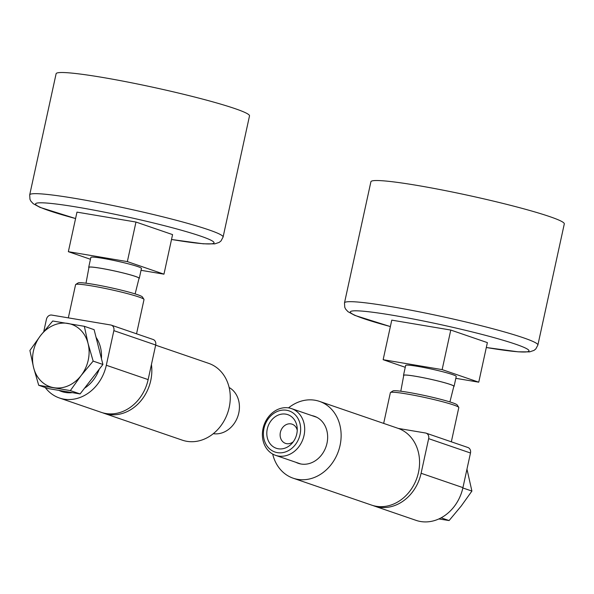 <?xml version="1.0" encoding="UTF-8"?>
<svg xmlns="http://www.w3.org/2000/svg" width="594" height="594" viewBox="0 0 594 594"><rect width="100%" height="100%" fill="white"/><g stroke="black" fill="none" stroke-linecap="round" stroke-linejoin="round"><path stroke-width="0.89" d="M45.218 387.511A40.6 34.051 -71.1 0 0 59.422 397.995A40.6 34.051 -71.1 0 0 106.311 365.258L113.855 330.643A5.079 4.255 -71.1 0 0 111.293 325.133A5.079 4.255 -71.1 0 0 110.722 324.992L51.723 315.072A5.079 4.255 -71.1 0 0 46.429 319.312L43.77 331.511M59.422 397.995L101.255 412.347A40.6 34.051 -71.1 0 0 148.144 379.611L155.687 345.003A5.079 4.255 -71.1 0 0 153.126 339.493L111.293 325.133M101.433 358.598A33.754 28.304 -71.1 0 0 96.065 337.377M58.903 390.384A33.754 28.304 -71.1 0 0 61.642 391.513A33.754 28.304 -71.1 0 0 72.364 392.641M84.563 388.179A33.754 28.304 -71.1 0 0 99.198 369.268M136.546 333.798L144.008 299.562A35.016 2.621 -167.7 0 0 143.956 299.346L142.404 296.948A32.989 2.473 -167.7 0 0 137.615 294.728A32.989 2.473 -167.7 0 0 102.814 286.056A32.989 2.473 -167.7 0 0 78.118 282.937L75.713 284.467A35.016 2.621 -167.7 0 0 75.579 284.645L68.332 317.864M143.956 299.346A35.016 2.621 -167.7 0 0 138.87 296.993A35.016 2.621 -167.7 0 0 101.93 287.786A35.016 2.621 -167.7 0 0 75.713 284.467M59.407 390.466A33.754 28.304 -71.1 0 0 62.17 391.691M102.918 364.464L94.112 329.663L84.355 326.314L52.725 320.998L40.615 335.499L29.908 350.482L33.606 367.634L38.714 385.276L48.463 388.625L80.093 393.941L102.918 364.464L93.161 361.115L88.061 343.473L84.355 326.314M229.143 387.503A24.688 20.701 108.9 0 1 238.773 413.023A24.688 20.701 108.9 0 1 213.298 433.672M38.714 385.276L70.344 390.6L80.093 393.941M70.344 390.6L81.051 375.616L93.161 361.115M53.824 387.696A32.989 27.666 108.9 0 1 33.606 367.634A32.989 27.666 108.9 0 1 40.615 335.499A32.989 27.666 108.9 0 1 67.835 323.411A32.989 27.666 108.9 0 1 88.061 343.473A32.989 27.666 108.9 0 1 81.051 375.616A32.989 27.666 108.9 0 1 53.824 387.696M151.433 364.516A40.6 34.051 108.9 0 1 150.757 380.509A40.6 34.051 108.9 0 1 103.868 413.246A40.6 34.051 108.9 0 1 102.569 412.763M155.65 345.166L208.657 363.35A40.6 34.051 108.9 0 1 229.195 407.425A40.6 34.051 108.9 0 1 182.306 440.161L103.868 413.246M372.913 505.524A40.6 34.051 -71.1 0 0 374.213 506.006L416.045 520.359A40.6 34.051 -71.1 0 0 462.934 487.622L470.485 453.007A5.079 4.255 -71.1 0 0 467.916 447.505L426.084 433.145A5.079 4.255 -71.1 0 0 425.512 433.004L398.329 428.43M374.213 506.006A40.6 34.051 -71.1 0 0 421.101 473.269L428.653 438.654A5.079 4.255 -71.1 0 0 426.084 433.145M451.336 441.81L458.798 407.573A35.016 2.621 -167.7 0 0 458.746 407.358L457.194 404.959A32.989 2.473 -167.7 0 0 452.413 402.739A32.989 2.473 -167.7 0 0 417.604 394.067A32.989 2.473 -167.7 0 0 392.916 390.949L390.51 392.478A35.016 2.621 -167.7 0 0 390.369 392.649L383.665 423.403M458.746 407.358A35.016 2.621 -167.7 0 0 453.668 405.004A35.016 2.621 -167.7 0 0 416.721 395.797A35.016 2.621 -167.7 0 0 390.51 392.478M297.238 430.242A10.15 8.516 -71.1 0 0 292.107 424.183A10.15 8.516 -71.1 0 0 280.762 431.014A10.15 8.516 -71.1 0 0 285.521 443.384A10.15 8.516 -71.1 0 0 293.288 441.743M304.039 435.417A24.688 20.701 -71.1 0 0 291.55 408.62A24.688 20.701 -71.1 0 0 263.959 425.252A24.688 20.701 -71.1 0 0 275.527 455.323A24.688 20.701 -71.1 0 0 304.039 435.417M300.074 434.481A21.74 18.228 -71.1 0 0 276.997 411.59A21.74 18.228 -71.1 0 0 269 448.277A21.74 18.228 -71.1 0 0 300.074 434.481M296.77 433.932A17.761 14.895 -71.1 0 0 297.193 428.059A17.761 14.895 -71.1 0 0 277.613 415.362A17.761 14.895 -71.1 0 0 268.666 441.446A17.761 14.895 -71.1 0 0 291.914 443.443A17.761 14.895 -71.1 0 0 296.77 433.932M466.958 469.163L471.911 491.067L461.204 506.051L449.094 520.552L441.119 517.82M449.094 520.552L438.855 518.941M471.911 491.067L462.86 487.964M272.676 454.046A40.6 34.051 -71.1 0 0 293.161 478.2L371.599 505.108A40.6 34.051 -71.1 0 0 418.488 472.371A40.6 34.051 -71.1 0 0 397.95 428.304L319.513 401.388A40.6 34.051 -71.1 0 0 288.521 407.878M295.938 462.325A24.866 20.857 -71.1 0 0 298.27 463.313A24.866 20.857 -71.1 0 0 326.99 443.265A24.866 20.857 -71.1 0 0 314.412 416.268A24.866 20.857 -71.1 0 0 311.961 415.622M293.161 478.2A40.6 34.051 -71.1 0 0 340.05 445.463A40.6 34.051 -71.1 0 0 319.513 401.388M90.459 259.274L68.355 251.685L76.975 212.132L135.974 222.045L172.579 234.608L163.959 274.168L141.038 270.315M171.525 239.464A91.357 6.838 12.3 0 0 200.638 236.122A91.357 6.838 12.3 0 0 62.563 204.863A91.357 6.838 12.3 0 0 75.579 218.54L40.013 207.373L33.212 203.683L30.851 201.128L29.96 199.28L29.7 194.869L56.118 73.715A98.968 7.41 12.3 0 1 127.064 81.913A98.968 7.41 12.3 0 1 234.986 108.62A98.968 7.41 12.3 0 1 249.51 115.882L223.092 237.036L221.027 240.926L219.201 242.389L214.798 243.867L203.274 243.807L171.518 239.493M68.355 251.685L127.354 261.605L163.959 274.168M135.974 222.045L127.354 261.605M88.9 267.619A25.884 1.938 12.3 0 1 88.706 267.3L90.867 257.41A25.884 1.938 12.3 0 1 109.422 259.556A25.884 1.938 12.3 0 1 137.645 266.543A25.884 1.938 12.3 0 1 141.446 268.443L139.286 278.334A25.884 1.938 12.3 0 1 138.981 278.541M86.011 283.204L88.952 267.359A25.639 1.916 12.3 0 1 107.299 269.476A25.639 1.916 12.3 0 1 135.284 276.396A25.639 1.916 12.3 0 1 139.048 278.282L135.12 293.911M88.706 267.3A25.884 1.938 12.3 0 1 107.262 269.446A25.884 1.938 12.3 0 1 135.491 276.433A25.884 1.938 12.3 0 1 139.286 278.334M405.249 367.285L383.145 359.697L391.773 320.136L450.772 330.056L487.377 342.619L478.749 382.18L455.828 378.326M390.362 326.581L354.804 315.384L348.002 311.694L345.649 309.14L344.758 307.291L344.49 302.881L370.908 181.727A98.968 7.41 12.3 0 1 441.854 189.924A98.968 7.41 12.3 0 1 549.784 216.632A98.968 7.41 12.3 0 1 564.3 223.893L537.882 345.047L535.818 348.938L533.999 350.401L529.596 351.878L518.065 351.819L486.308 347.505A91.357 6.838 12.3 0 0 515.429 344.134A91.357 6.838 12.3 0 0 377.353 312.875A91.357 6.838 12.3 0 0 390.369 326.552M383.145 359.697L442.144 369.617L478.749 382.18M450.772 330.056L442.144 369.617M403.69 375.631A25.884 1.938 12.3 0 1 403.504 375.311L405.657 365.421A25.884 1.938 12.3 0 1 424.213 367.567A25.884 1.938 12.3 0 1 452.442 374.554A25.884 1.938 12.3 0 1 456.237 376.455L454.083 386.345A25.884 1.938 12.3 0 1 453.771 386.553M400.801 391.216L403.742 375.371A25.639 1.916 12.3 0 1 422.089 377.48A25.639 1.916 12.3 0 1 450.081 384.407A25.639 1.916 12.3 0 1 453.838 386.293L449.91 401.923M403.504 375.311A25.884 1.938 12.3 0 1 422.059 377.457A25.884 1.938 12.3 0 1 450.282 384.444A25.884 1.938 12.3 0 1 454.083 386.345M106.311 365.258L148.144 379.611M113.855 330.643L155.687 345.003M421.101 473.269L462.934 487.622M428.653 438.654L470.485 453.007M29.7 194.869A98.968 7.41 12.3 0 1 100.646 203.059A98.968 7.41 12.3 0 1 208.576 229.767A98.968 7.41 12.3 0 1 223.092 237.036M344.49 302.881A98.968 7.41 12.3 0 1 415.444 311.07A98.968 7.41 12.3 0 1 523.366 337.778A98.968 7.41 12.3 0 1 537.882 345.047M316.736 417.263L291.55 408.62M300.713 463.959L275.527 455.323"/></g></svg>

